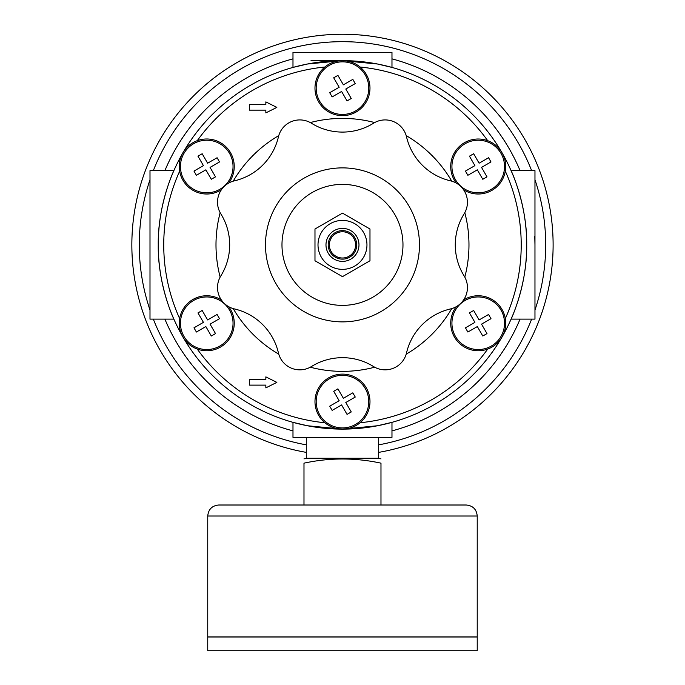 <?xml version="1.0" encoding="UTF-8"?>
<svg xmlns="http://www.w3.org/2000/svg" width="685" height="685" viewBox="0 0 685 685"><rect width="100%" height="100%" fill="white"/><g stroke="black" fill="none" stroke-linecap="round" stroke-linejoin="round"><path stroke-width="1.03" d="M456.278 183.092A27.494 27.494 0 0 1 487.72 140.708A27.494 27.494 0 0 1 505.316 171.19A27.494 27.494 0 0 1 463.582 189.796M182.929 336.994A184.239 184.239 0 0 1 342.483 60.648A27.494 27.494 0 0 1 362.502 106.988A27.494 27.494 0 0 1 322.455 106.988A27.494 27.494 0 0 1 342.483 60.648L377.486 64.005L391.974 67.421L391.974 52.402L292.983 52.402L292.983 67.421L307.394 64.022L342.183 60.648M221.375 189.796A27.494 27.494 0 0 1 179.641 171.19A27.494 27.494 0 0 1 231.359 154.262A27.494 27.494 0 0 1 228.679 183.092M228.679 306.675A27.494 27.494 0 0 1 197.246 349.059A27.494 27.494 0 0 1 206.742 295.757A27.494 27.494 0 0 1 221.375 299.97M324.887 422.748A27.494 27.494 0 0 1 342.483 374.121A27.494 27.494 0 0 1 360.079 422.748A27.494 27.494 0 0 1 324.887 422.748A178.734 178.734 0 0 1 197.246 349.059M463.582 299.97A27.494 27.494 0 0 1 505.316 318.576A27.494 27.494 0 0 1 456.133 339.632A27.494 27.494 0 0 1 456.278 306.675M310.279 122.564A126.494 126.494 0 0 1 374.686 122.564M406.205 135.621A126.494 126.494 0 0 1 451.749 181.157M464.807 212.684A126.494 126.494 0 0 1 464.807 277.082M451.749 308.61A126.494 126.494 0 0 1 406.205 354.145M374.686 367.203A126.494 126.494 0 0 1 310.279 367.203M278.752 354.145A126.494 126.494 0 0 1 233.217 308.61M220.159 277.082A126.494 126.494 0 0 1 220.159 212.684M233.217 181.157A126.494 126.494 0 0 1 278.752 135.621M249.349 385.124L265.849 385.124L265.849 387.873L276.851 382.376L265.849 376.87L265.849 379.618L249.349 379.618L249.349 385.124M391.974 67.421L391.974 58.867A192.485 192.485 0 0 1 520.069 170.642L511.096 170.642C510.899 169.974 527.27 204.738 526.714 244.793C527.296 285.046 510.916 319.724 511.096 319.124L534.968 319.124L534.968 170.642L511.096 170.642M534.968 244.879L534.771 236.334M520.069 319.124A192.485 192.485 0 0 1 391.974 430.891L391.974 422.345L377.469 425.762L342.483 429.118A184.239 184.239 0 0 0 502.028 337.003M182.929 337.003A184.239 184.239 0 0 0 342.474 429.118L307.479 425.762L292.983 422.345L292.983 430.891A192.485 192.485 0 0 1 164.888 319.124M173.87 170.642L149.998 170.642L149.998 319.124L173.87 319.124C174.058 319.792 157.687 285.029 158.244 244.973C157.67 204.712 174.05 170.043 173.87 170.642L164.888 170.642A192.485 192.485 0 0 1 292.983 58.867L292.983 67.421M292.983 422.345L292.983 437.364L391.974 437.364L391.974 422.345M311.007 60.648L342.483 60.648A184.239 184.239 0 0 1 502.036 336.994M314.98 229.004L314.98 260.762L342.483 276.637L369.977 260.762L369.977 229.004L342.483 213.129L314.98 229.004M342.483 231.761A13.126 13.126 0 0 1 353.845 251.446A13.126 13.126 0 0 1 331.112 251.446A13.126 13.126 0 0 1 342.483 231.761M342.483 230.622A14.265 14.265 0 0 1 354.83 252.011A14.265 14.265 0 0 1 330.127 252.011A14.265 14.265 0 0 1 342.483 230.622M342.483 220.407A24.472 24.472 0 0 1 363.675 257.123A24.472 24.472 0 0 1 321.291 257.123A24.472 24.472 0 0 1 342.483 220.407M342.483 228.388A16.5 16.5 0 0 1 356.765 253.133A16.5 16.5 0 0 1 328.192 253.133A16.5 16.5 0 0 1 342.483 228.388M469.448 312.908L474.902 322.361L465.449 327.824L467.872 332.028L477.334 326.565L482.788 336.018L486.992 333.595L481.538 324.142L490.991 318.679L488.559 314.475L479.106 319.938L473.652 310.485L469.448 312.908M333.706 391.281L339.161 400.734L329.708 406.188L332.139 410.392L341.592 404.938L347.047 414.391L351.259 411.959L345.797 402.506L355.25 397.052L352.826 392.847L343.373 398.302L337.91 388.849L333.706 391.281M197.965 312.908L203.428 322.361L193.975 327.824L196.398 332.028L205.851 326.565L211.314 336.018L215.518 333.595L210.055 324.142L219.517 318.679L217.085 314.475L207.632 319.938L202.169 310.485L197.965 312.908M197.965 156.171L203.428 165.624L193.975 171.087L196.398 175.291L205.851 169.829L211.314 179.282L215.518 176.858L210.055 167.405L219.517 161.943L217.085 157.738L207.632 163.201L202.169 153.74L197.965 156.171M333.706 77.799L339.161 87.26L329.708 92.715L332.139 96.919L341.592 91.465L347.047 100.918L351.259 98.486L345.797 89.033L355.25 83.579L352.826 79.374L343.373 84.829L337.91 75.376L333.706 77.799M469.448 156.171L474.902 165.624L465.449 171.087L467.872 175.291L477.334 169.829L482.788 179.282L486.992 176.858L481.538 167.405L490.991 161.943L488.559 157.738L479.106 163.201L473.652 153.74L469.448 156.171M478.216 296.956A26.295 26.295 0 0 1 484.192 348.862A26.295 26.295 0 0 1 452.1 326.257A26.295 26.295 0 0 1 478.216 296.956M342.483 375.329A26.295 26.295 0 0 1 348.451 427.226A26.295 26.295 0 0 1 316.359 404.63A26.295 26.295 0 0 1 342.483 375.329M206.742 296.956A26.295 26.295 0 0 1 212.71 348.862A26.295 26.295 0 0 1 180.617 326.257A26.295 26.295 0 0 1 206.742 296.956M206.742 140.219A26.295 26.295 0 0 1 212.71 192.125A26.295 26.295 0 0 1 180.617 169.52A26.295 26.295 0 0 1 206.742 140.219M342.483 61.847A26.295 26.295 0 0 1 348.451 113.753A26.295 26.295 0 0 1 316.359 91.148A26.295 26.295 0 0 1 342.483 61.847M478.216 140.219A26.295 26.295 0 0 1 484.192 192.125A26.295 26.295 0 0 1 452.1 169.52A26.295 26.295 0 0 1 478.216 140.219M342.483 184.385A60.494 60.494 0 0 1 394.868 275.13A60.494 60.494 0 0 1 290.089 275.13A60.494 60.494 0 0 1 342.483 184.385M265.849 104.642L249.349 104.642L249.349 110.148L265.849 110.148L265.849 112.897L276.851 107.391L265.849 101.894L265.849 104.642M306.298 452.383A210.629 210.629 0 0 1 132.633 226.726A210.629 210.629 0 0 1 342.483 34.25A210.629 210.629 0 0 1 552.333 226.726A210.629 210.629 0 0 1 378.659 452.383M234.51 180.814A58.841 58.841 0 0 0 278.41 136.914A21.997 21.997 0 0 1 311.435 123.231A58.841 58.841 0 0 0 373.522 123.231A21.997 21.997 0 0 1 406.548 136.914A58.841 58.841 0 0 0 450.447 180.814A21.997 21.997 0 0 1 464.13 213.84A58.841 58.841 0 0 0 464.13 275.927A21.997 21.997 0 0 1 450.447 308.952A58.841 58.841 0 0 0 406.548 352.852A21.997 21.997 0 0 1 373.522 366.535A58.841 58.841 0 0 0 311.435 366.535A21.997 21.997 0 0 1 278.41 352.852A58.841 58.841 0 0 0 234.51 308.952A21.997 21.997 0 0 1 220.827 275.927A58.841 58.841 0 0 0 220.827 213.84A21.997 21.997 0 0 1 234.51 180.814M342.483 167.885A76.994 76.994 0 0 1 409.159 283.376A76.994 76.994 0 0 1 275.798 283.376A76.994 76.994 0 0 1 342.483 167.885M306.298 437.364L306.298 458.265L303.986 458.89M378.659 437.364L378.659 458.265L306.298 458.265M378.659 458.265L380.98 458.89M303.986 505.008L303.986 463.163C303.986 457.614 303.986 457.614 303.986 463.163C329.613 457.614 355.275 457.614 380.98 463.163C380.98 457.614 380.98 457.614 380.98 463.163L380.98 505.008M218.738 505.008L466.22 505.008C472.898 505.667 476.572 509.332 477.222 516.01L477.222 636.887L207.743 636.887L207.743 516.01C208.394 509.332 212.059 505.667 218.738 505.008M207.743 636.999L477.222 636.999L477.222 650.75L207.743 650.75L207.743 636.999M505.316 171.19A178.734 178.734 0 0 1 505.316 318.576M360.079 67.019A178.734 178.734 0 0 1 487.72 140.708M197.246 140.708A178.734 178.734 0 0 1 324.887 67.019M179.641 318.576A178.734 178.734 0 0 1 179.641 171.19M487.72 349.059A178.734 178.734 0 0 1 360.079 422.748M153.32 170.642A203.205 203.205 0 0 1 531.637 170.642M534.968 179.744A203.205 203.205 0 0 1 534.968 310.022M531.637 319.124A203.205 203.205 0 0 1 378.659 444.848M306.298 444.848A203.205 203.205 0 0 1 153.32 319.124M149.998 310.022A203.205 203.205 0 0 1 149.998 179.744M207.743 516.01L477.222 516.01"/></g></svg>
